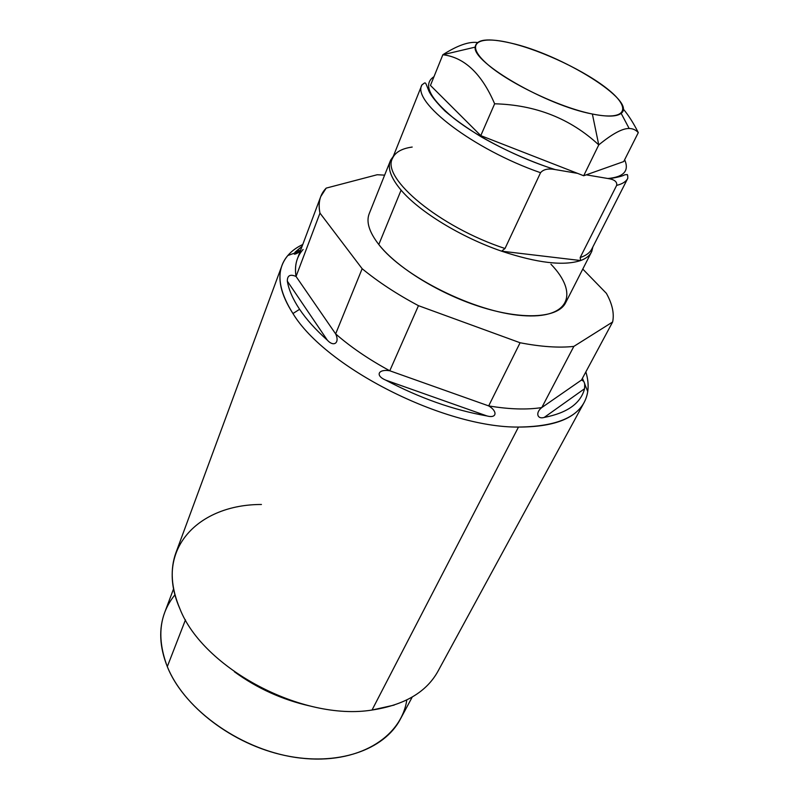 <?xml version="1.0" encoding="UTF-8"?>
<svg xmlns="http://www.w3.org/2000/svg" width="799" height="799" viewBox="0 0 799 799"><rect width="100%" height="100%" fill="white"/><g stroke="black" fill="none" stroke-linecap="round" stroke-linejoin="round"><path stroke-width="1.2" d="M174.971 594.786C159.181 614.211 156.624 638.161 167.301 666.636C184.779 710.601 243.256 751.589 300.424 758.061C357.682 764.793 401.218 737.677 406.811 699.954M412.234 697.038L400.279 719.3C384.189 750.011 337.508 766.67 285.033 755.494C232.599 744.448 183.301 706.416 167.301 666.636L185.468 619.834L167.301 666.636C159.48 646.82 158.621 628.753 164.714 612.443L173.593 588.783M234.387 671.769C257.158 688.339 282.277 699.734 309.752 705.946C282.277 699.734 257.158 688.339 234.387 671.769M261.433 504.489C198.941 504.339 154.017 548.763 179.425 607.699L179.915 608.818C171.146 587.974 169.867 569.158 176.05 552.379L282.017 265.368C277.133 278.511 280.779 294.571 292.953 313.538C325.473 367.48 444.044 427.765 518.481 427.066L372.024 710.041C302.571 721.427 202.996 668.314 179.915 608.818C202.996 668.314 302.571 721.427 372.024 710.041L394.157 705.098M584.159 402.426C588.813 393.517 589.372 383.35 585.847 371.905C587.984 378.866 588.613 385.418 587.744 391.57C584.019 414.731 560.928 426.566 518.481 427.066C553.228 427.056 575.12 418.836 584.159 402.426L438.002 671.2C426.476 692.114 404.474 705.068 372.024 710.041L518.481 427.066C444.044 427.765 325.473 367.48 292.953 313.538C277.553 288.958 275.845 269.613 287.82 255.52C291.645 251.076 296.629 247.4 302.771 244.504C292.434 249.368 285.513 256.319 282.017 265.368M292.953 313.538L299.595 309.293C306.397 319.42 315.635 329.707 327.34 340.174C334.072 347.555 339.885 342.501 335.64 333.892C350.871 347.185 368.918 359.48 389.782 370.776C378.426 368.828 374.841 375.52 385.647 380.104C419.655 398.052 453.433 409.997 486.971 415.949C497.028 418.716 497.677 411.175 488.678 405.902C509.203 409.338 526.901 409.897 541.782 407.57C535.16 412.683 537.308 419.595 544.219 417.428C567.26 412.963 580.713 403.395 584.568 388.714L584.748 383.85L583.759 381.303L581.482 380.044L612.633 321.987C614.401 313.508 612.314 303.95 606.371 293.333L582.781 269.073L606.371 293.333C612.314 303.95 614.401 313.508 612.633 321.987L581.482 380.044L541.782 407.57C526.901 409.897 509.203 409.338 488.678 405.902L520.089 342.751C541.003 346.796 558.92 348.014 573.842 346.396L541.782 407.57L573.842 346.396L612.633 321.987L573.842 346.396C558.92 348.014 541.003 346.796 520.089 342.751L488.678 405.902L389.782 370.776C368.918 359.48 350.871 347.185 335.64 333.892L362.157 268.714C378.107 281.857 396.873 294.172 418.466 305.677L389.782 370.776L418.466 305.677L520.089 342.751L418.466 305.677C396.873 294.172 378.107 281.857 362.157 268.714L335.64 333.892L296.049 276.464C290.177 273.937 287.27 275.495 287.33 281.148C288.779 289.817 292.873 299.196 299.595 309.293L292.953 313.538M300.164 251.425C296.609 253.772 294.571 254.581 294.052 253.852L295.29 251.975L300.614 250.247L295.29 251.975L302.112 246.242L294.182 253.443C293.902 254.781 295.76 254.192 299.775 251.675M303.101 249.488L302.322 250.387C296.499 257.348 294.412 266.037 296.049 276.464L319.97 213.103L362.157 268.714L319.97 213.103L296.049 276.464C290.177 273.937 287.27 275.495 287.33 281.148L327.34 340.174C334.072 347.555 339.885 342.501 335.64 333.892L296.049 276.464C294.971 269.932 295.42 264.05 297.398 258.816L320.729 196.614C318.911 201.438 318.661 206.931 319.97 213.103C317.882 202.816 319.95 194.487 326.192 188.115L320.729 196.614M384.629 175.141L377.188 174.741L326.192 188.115L377.188 174.741L384.629 175.141M550.95 264.219C579.315 293.513 569.657 319.46 522.017 315.565C474.706 312.139 403.355 276.554 378.796 244.524C369.208 232.119 366.012 221.852 369.198 213.723L390.331 160.889C387.405 168.369 390.991 178.127 401.098 190.142L378.796 244.524L401.098 190.142C419.145 211.575 460.873 237.203 501.592 251.176L505.008 248.509C439.55 227.046 381.113 178.097 392.459 158.432C395.125 152.309 401.697 148.514 412.194 147.056M327.34 340.174C315.635 329.707 306.397 319.42 299.595 309.293C292.873 299.196 288.779 289.817 287.33 281.148L327.34 340.174M544.219 417.428L584.568 388.714C585.248 383.44 584.219 380.554 581.482 380.044L541.782 407.57C535.16 412.683 537.308 419.595 544.219 417.428L584.568 388.714C580.713 403.395 567.26 412.963 544.219 417.428M385.647 380.104L486.971 415.949C497.028 418.716 497.677 411.175 488.678 405.902L389.782 370.776C378.426 368.828 374.841 375.52 385.647 380.104L486.971 415.949C453.433 409.997 419.655 398.052 385.647 380.104M390.731 159.98L392.459 158.432C381.113 178.097 439.55 227.046 505.008 248.509L540.543 172.714L505.008 248.509L501.592 251.176L580.643 260.544C563.575 266.137 537.218 263.011 501.592 251.176C537.218 263.011 563.575 266.137 580.643 260.544L580.174 257.548C586.007 255.63 589.902 252.744 591.869 248.888C589.902 252.744 586.007 255.63 580.174 257.548L616.658 185.378C622.381 184 626.096 181.633 627.804 178.267C626.096 181.633 622.381 184 616.658 185.378C617.307 181.753 614.381 179.455 607.879 178.507L586.256 174.841L623.729 161.558L638.301 132.614C633.477 123.056 628.433 115.146 623.16 108.884C628.433 115.146 633.477 123.056 638.301 132.614C635.784 129.847 632.668 128.479 628.943 128.489C622.231 128.449 612.174 133.922 598.761 144.899L592.369 114.017C607.24 116.964 616.828 116.734 621.143 113.348C637.812 101.343 561.407 54.082 510.341 42.976C478.052 35.156 464.529 43.366 485.842 62.811C506.656 82.147 558.91 107.336 592.369 114.017C626.136 120.979 631.759 108.774 609.028 90.207C586.716 71.71 542.381 50.547 510.341 42.976C487.859 37.853 476.134 39.241 475.155 47.131C472.289 62.532 546.516 105.538 592.369 114.017L598.761 144.899C570.436 118.582 535.72 104.879 494.641 103.79C481.717 73.718 464.449 57.358 442.856 54.731L430.451 85.423L480.788 135.62L583.689 175.75L598.761 144.899C570.436 118.582 535.72 104.879 494.641 103.79L480.788 135.62L583.689 175.75L586.256 174.841L607.879 178.507C623.879 177.028 629.472 170.776 624.648 159.73C629.472 170.776 623.879 177.028 607.879 178.507C614.381 179.455 617.307 181.753 616.658 185.378L580.174 257.548L580.643 260.544L501.592 251.176C460.873 237.203 419.145 211.575 401.098 190.142C390.561 177.588 387.106 167.53 390.731 159.98L393.278 156.404L390.331 160.889M475.155 47.131L442.866 54.741C464.449 57.358 481.717 73.718 494.641 103.79L480.788 135.62L430.451 85.423L442.856 54.731C457.298 45.513 468.813 41.438 477.383 42.507M577.577 173.363L555.165 169.568C519.43 158.482 478.541 137.738 453.942 118.392C429.293 97.917 422.641 84.015 433.987 76.684C422.641 84.015 429.293 97.917 453.942 118.392C478.541 137.738 519.43 158.482 555.165 169.568L577.577 173.363M540.543 172.714C543.4 169.318 548.274 168.269 555.165 169.568C548.274 168.269 543.4 169.318 540.543 172.714C473.268 149.403 411.525 101.753 421.922 84.884C411.525 101.753 473.268 149.403 540.543 172.714M591.43 252.104C589.552 255.78 585.967 258.596 580.643 260.544C586.396 258.427 590.131 255.31 591.839 251.206L592.858 246.941L591.43 252.104L565.592 302.811C558.391 317.543 525.063 320.449 483.065 307.645C441.118 294.911 397.263 268.065 378.796 244.524M598.761 144.899L583.689 175.75L623.729 161.558L638.301 132.614C635.784 129.847 632.668 128.479 628.943 128.489M584.808 384.189L587.744 391.57M583.53 380.993L582.441 378.257M287.82 255.52L294.302 253.223M294.092 253.673L299.325 251.965M621.143 113.348L629.173 128.489M591.839 251.206L591.869 248.888L627.804 178.267C627.804 175.231 627.465 174.032 626.796 174.671L624.908 174.721C622.83 176.05 617.537 177.378 609.038 178.716M554.526 169.458C529.397 161.168 505.098 150.382 481.637 137.088C467.235 128.299 455.04 119.63 445.043 111.091C436.484 102.522 431.11 95.85 428.893 91.076C424.758 80.699 426.007 82.167 421.922 84.884L392.459 158.432"/></g></svg>

